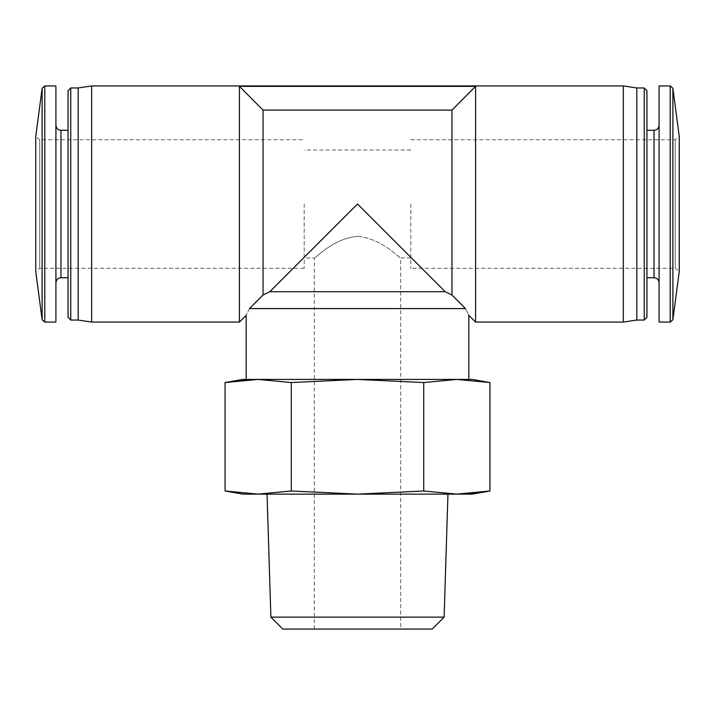 <?xml version="1.0" encoding="UTF-8"?>
<svg xmlns="http://www.w3.org/2000/svg" width="715" height="715" viewBox="0 0 715 715"><rect width="100%" height="100%" fill="white"/><g stroke="black" fill="none" stroke-linecap="round" stroke-linejoin="round"><path stroke-width="0.54" stroke-dasharray="3.58 2.68" d="M304.197 204.007L304.197 268.277L304.197 204.007M410.803 204.007L410.803 268.277L410.803 204.007M357.5 236.397C381.56 238.05 400.034 258.964 400.677 257.981C400.087 258.991 381.578 238.086 357.554 236.397C333.44 238.032 314.984 258.955 314.323 257.981C314.922 259 333.431 238.059 357.5 236.397M304.197 268.277L39.718 268.277L35.75 271.539L35.75 136.476L39.718 139.747L39.718 268.277L39.718 139.747L304.197 139.747M410.803 139.747L675.282 139.747L679.25 136.476L679.25 271.539L675.282 268.277L675.282 139.747L675.282 268.277L410.803 268.277M242.805 379.424L456.831 379.424L423.718 382.552L357.5 379.424L291.282 382.552L258.169 379.424L472.195 379.424M258.169 379.424L244.923 379.969M239.427 322.081L239.427 86.372L263.04 110.092L451.96 110.092L451.96 295.027L445.213 291.72L357.5 204.007L269.787 291.72L445.213 291.72M269.787 291.72L263.04 295.027L263.04 110.092M249.499 308.585C245.129 317.487 245.129 317.487 249.499 308.585L465.501 308.585C469.871 317.487 469.871 317.487 465.501 308.585M475.573 322.081L475.573 86.372L239.427 86.372M55.913 322.081L55.913 85.943M55.913 204.007L55.913 282.782L55.913 204.007M68.059 317.353L68.059 130.3M78.176 320.052L78.176 87.963M91.672 322.081L91.672 85.943M623.328 322.081L623.328 85.943M636.824 320.052L636.824 87.963M646.941 317.353L646.941 90.662M646.941 204.007L646.941 277.715L646.941 204.007M659.087 322.081L659.087 85.943M291.282 382.552L291.282 490.999L357.5 494.128L423.718 490.999L456.831 494.128L470.077 493.582M242.805 494.128L258.169 494.128L291.282 490.999M423.718 382.552L423.718 490.999M282.809 629.057L432.191 629.057M270.887 617.134L444.113 617.134M258.169 494.128L472.195 494.128M42.114 319.73L42.114 88.285M672.887 319.73L672.887 88.285M44.786 322.081L44.786 85.943M60.972 277.715L60.972 130.3M70.758 320.052L70.758 87.963M644.242 320.052L644.242 87.963M654.028 277.715L654.028 130.3M670.214 322.081L670.214 85.943M410.803 150.034L304.197 150.034M410.803 257.981L400.677 257.981L400.677 629.057M314.323 629.057L314.323 257.981L304.197 257.981"/><path stroke-width="1.07" d="M42.114 319.73L42.114 88.285L35.75 136.476L35.75 271.539L42.114 319.73L44.786 322.081L55.913 322.081L55.913 85.943L44.786 85.943L44.786 322.081M679.25 204.007L679.25 136.476L672.887 88.285L672.887 319.73L679.25 271.539L679.25 204.007M470.077 493.582L489.936 490.999L489.936 382.552L472.195 379.424L456.831 379.424L489.936 382.552L456.831 379.424L357.5 379.424L423.718 382.552L456.831 379.424L242.805 379.424L225.064 382.552L258.169 379.424L291.282 382.552L357.5 379.424L258.169 379.424M244.923 379.969L225.064 382.552L225.064 490.999L258.169 494.128L225.064 490.999L242.805 494.128L258.169 494.128L291.282 490.999L291.282 382.552M263.04 110.092L451.96 110.092L475.573 86.372L239.427 86.372L263.04 110.092L263.04 295.027L249.499 308.585L263.04 295.027L269.787 291.72L357.5 204.007L445.213 291.72L269.787 291.72M239.427 86.372L239.427 322.081L246.175 315.333L246.175 379.424M249.499 308.585C245.129 317.487 245.129 317.487 249.499 308.585L465.501 308.585L451.96 295.027L445.213 291.72M468.825 379.424L468.825 315.333L475.573 322.081L475.573 86.372L451.96 110.092L451.96 295.027L465.501 308.585C469.871 317.487 469.871 317.487 465.501 308.585M55.913 282.782C56.244 279.681 57.933 277.992 60.972 277.715L60.972 130.3L68.059 130.3L68.059 90.662L68.059 317.353L70.758 320.052L78.176 320.052L91.672 322.081L239.427 322.081M70.758 320.052L70.758 87.963L78.176 87.963L78.176 320.052M78.176 87.963L91.672 85.943L91.672 322.081M91.672 85.943L623.328 85.943L623.328 322.081L475.573 322.081M623.328 85.943L636.824 87.963L636.824 320.052L623.328 322.081M646.941 90.662L646.941 317.353L644.242 320.052L644.242 87.963L646.941 90.662M670.214 322.081L670.214 85.943L659.087 85.943L659.087 322.081L670.214 322.081L672.887 319.73M423.718 382.552L423.718 490.999L357.5 494.128L291.282 490.999M258.169 494.128L472.195 494.128L489.936 490.999L456.831 494.128L423.718 490.999M270.887 617.134L444.113 617.134L432.191 629.057L282.809 629.057L270.887 617.134L267.044 494.128M646.941 130.3L654.028 130.3L654.028 277.715C657.067 277.992 658.756 279.681 659.087 282.782M42.114 88.285L44.786 85.943M60.972 130.3C57.933 130.032 56.244 128.343 55.913 125.241M60.972 277.715L68.059 277.715M70.758 87.963L68.059 90.662M636.824 320.052L644.242 320.052M636.824 87.963L644.242 87.963M646.941 277.715L654.028 277.715M654.028 130.3C657.067 130.032 658.756 128.343 659.087 125.241M670.214 85.943L672.887 88.285M444.113 617.134L447.956 494.128"/></g></svg>
